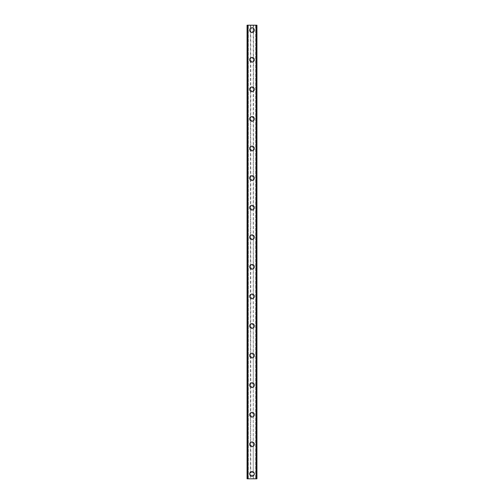 <?xml version="1.0" encoding="UTF-8"?>
<svg xmlns="http://www.w3.org/2000/svg" width="504" height="504" viewBox="0 0 504 504"><rect width="100%" height="100%" fill="white"/><g stroke="black" fill="none" stroke-linecap="round" stroke-linejoin="round"><path stroke-width="0.38" stroke-dasharray="2.52 1.89" d="M256.435 25.2L256.435 478.8L256.933 478.8L255.698 478.8L256.933 478.8L256.933 25.2L253.481 25.2L253.481 30.133A1.481 1.481 0 0 0 252 28.652A1.481 1.481 0 0 0 250.519 30.133L250.765 30.946A1.481 1.481 0 0 0 253.235 30.946L253.235 29.314A1.481 1.481 0 0 0 250.765 29.314L250.519 30.133A1.481 1.481 0 0 0 252 31.607A1.481 1.481 0 0 0 253.481 30.133L253.235 473.054A1.481 1.481 0 0 0 250.765 473.054L250.519 473.867A1.481 1.481 0 0 0 252 475.348A1.481 1.481 0 0 0 253.481 473.867A1.481 1.481 0 0 0 252 472.393A1.481 1.481 0 0 0 250.519 473.867L250.765 474.686A1.481 1.481 0 0 0 253.235 474.686L253.481 478.8L247.067 478.8L248.157 478.8L247.067 478.8L247.067 25.2L247.181 478.8M249.656 473.867A2.344 2.344 0 0 1 252 471.53A2.344 2.344 0 0 1 254.344 473.867A2.344 2.344 0 0 0 252 471.53A2.344 2.344 0 0 0 249.656 473.867A2.344 2.344 0 0 0 252 476.211A2.344 2.344 0 0 0 254.344 473.867A2.344 2.344 0 0 0 252 471.53A2.344 2.344 0 0 0 249.656 473.867A2.344 2.344 0 0 0 252 476.211A2.344 2.344 0 0 0 254.344 473.867A2.344 2.344 0 0 1 252 476.211A2.344 2.344 0 0 1 249.656 473.867M253.481 444.289L253.235 443.47A1.481 1.481 0 0 0 250.765 443.47L250.519 444.289A1.481 1.481 0 0 0 252 445.769A1.481 1.481 0 0 0 253.481 444.289A1.481 1.481 0 0 0 252 442.808A1.481 1.481 0 0 0 250.519 444.289L250.765 445.108A1.481 1.481 0 0 0 253.235 445.108L253.481 444.289M249.656 444.289A2.344 2.344 0 0 1 252 441.945A2.344 2.344 0 0 1 254.344 444.289A2.344 2.344 0 0 0 252 441.945A2.344 2.344 0 0 0 249.656 444.289A2.344 2.344 0 0 0 252 446.626A2.344 2.344 0 0 0 254.344 444.289A2.344 2.344 0 0 0 252 441.945A2.344 2.344 0 0 0 249.656 444.289A2.344 2.344 0 0 0 252 446.626A2.344 2.344 0 0 0 254.344 444.289A2.344 2.344 0 0 1 252 446.626A2.344 2.344 0 0 1 249.656 444.289M253.481 414.704L253.235 413.885A1.481 1.481 0 0 0 250.765 413.885L250.519 414.704A1.481 1.481 0 0 0 252 416.184A1.481 1.481 0 0 0 253.481 414.704A1.481 1.481 0 0 0 252 413.223A1.481 1.481 0 0 0 250.519 414.704L250.765 415.523A1.481 1.481 0 0 0 253.235 415.523L253.481 414.704M249.656 414.704A2.344 2.344 0 0 1 252 412.36A2.344 2.344 0 0 1 254.344 414.704A2.344 2.344 0 0 0 252 412.36A2.344 2.344 0 0 0 249.656 414.704A2.344 2.344 0 0 0 252 417.047A2.344 2.344 0 0 0 254.344 414.704A2.344 2.344 0 0 0 252 412.36A2.344 2.344 0 0 0 249.656 414.704A2.344 2.344 0 0 0 252 417.047A2.344 2.344 0 0 0 254.344 414.704A2.344 2.344 0 0 1 252 417.047A2.344 2.344 0 0 1 249.656 414.704M253.481 385.119L253.235 384.306A1.481 1.481 0 0 0 250.765 384.306L250.519 385.119A1.481 1.481 0 0 0 252 386.599A1.481 1.481 0 0 0 253.481 385.119A1.481 1.481 0 0 0 252 383.645A1.481 1.481 0 0 0 250.519 385.119L250.765 385.938A1.481 1.481 0 0 0 253.235 385.938L253.481 385.119M249.656 385.119A2.344 2.344 0 0 1 252 382.782A2.344 2.344 0 0 1 254.344 385.119A2.344 2.344 0 0 0 252 382.782A2.344 2.344 0 0 0 249.656 385.119A2.344 2.344 0 0 0 252 387.463A2.344 2.344 0 0 0 254.344 385.119A2.344 2.344 0 0 0 252 382.782A2.344 2.344 0 0 0 249.656 385.119A2.344 2.344 0 0 0 252 387.463A2.344 2.344 0 0 0 254.344 385.119A2.344 2.344 0 0 1 252 387.463A2.344 2.344 0 0 1 249.656 385.119M253.481 355.541L253.235 354.721A1.481 1.481 0 0 0 250.765 354.721L250.519 355.541A1.481 1.481 0 0 0 252 357.021A1.481 1.481 0 0 0 253.481 355.541A1.481 1.481 0 0 0 252 354.06A1.481 1.481 0 0 0 250.519 355.541L250.765 356.359A1.481 1.481 0 0 0 253.235 356.359L253.481 355.541M249.656 355.541A2.344 2.344 0 0 1 252 353.197A2.344 2.344 0 0 1 254.344 355.541A2.344 2.344 0 0 0 252 353.197A2.344 2.344 0 0 0 249.656 355.541A2.344 2.344 0 0 0 252 357.884A2.344 2.344 0 0 0 254.344 355.541A2.344 2.344 0 0 0 252 353.197A2.344 2.344 0 0 0 249.656 355.541A2.344 2.344 0 0 0 252 357.884A2.344 2.344 0 0 0 254.344 355.541A2.344 2.344 0 0 1 252 357.884A2.344 2.344 0 0 1 249.656 355.541M253.481 325.956L253.235 325.137A1.481 1.481 0 0 0 250.765 325.137L250.519 325.956A1.481 1.481 0 0 0 252 327.436A1.481 1.481 0 0 0 253.481 325.956A1.481 1.481 0 0 0 252 324.475A1.481 1.481 0 0 0 250.519 325.956L250.765 326.775A1.481 1.481 0 0 0 253.235 326.775L253.481 325.956M249.656 325.956A2.344 2.344 0 0 1 252 323.612A2.344 2.344 0 0 1 254.344 325.956A2.344 2.344 0 0 0 252 323.612A2.344 2.344 0 0 0 249.656 325.956A2.344 2.344 0 0 0 252 328.299A2.344 2.344 0 0 0 254.344 325.956A2.344 2.344 0 0 0 252 323.612A2.344 2.344 0 0 0 249.656 325.956A2.344 2.344 0 0 0 252 328.299A2.344 2.344 0 0 0 254.344 325.956A2.344 2.344 0 0 1 252 328.299A2.344 2.344 0 0 1 249.656 325.956M253.481 296.371L253.235 295.558A1.481 1.481 0 0 0 250.765 295.558L250.519 296.371A1.481 1.481 0 0 0 252 297.851A1.481 1.481 0 0 0 253.481 296.371A1.481 1.481 0 0 0 252 294.897A1.481 1.481 0 0 0 250.519 296.371L250.765 297.19A1.481 1.481 0 0 0 253.235 297.19L253.481 296.371M249.656 296.371A2.344 2.344 0 0 1 252 294.034A2.344 2.344 0 0 1 254.344 296.371A2.344 2.344 0 0 0 252 294.034A2.344 2.344 0 0 0 249.656 296.371A2.344 2.344 0 0 0 252 298.714A2.344 2.344 0 0 0 254.344 296.371A2.344 2.344 0 0 0 252 294.034A2.344 2.344 0 0 0 249.656 296.371A2.344 2.344 0 0 0 252 298.714A2.344 2.344 0 0 0 254.344 296.371A2.344 2.344 0 0 1 252 298.714A2.344 2.344 0 0 1 249.656 296.371M253.481 266.792L253.235 265.973A1.481 1.481 0 0 0 250.765 265.973L250.519 266.792A1.481 1.481 0 0 0 252 268.273A1.481 1.481 0 0 0 253.481 266.792A1.481 1.481 0 0 0 252 265.312A1.481 1.481 0 0 0 250.519 266.792L250.765 267.611A1.481 1.481 0 0 0 253.235 267.611L253.481 266.792M249.656 266.792A2.344 2.344 0 0 1 252 264.449A2.344 2.344 0 0 1 254.344 266.792A2.344 2.344 0 0 0 252 264.449A2.344 2.344 0 0 0 249.656 266.792A2.344 2.344 0 0 0 252 269.136A2.344 2.344 0 0 0 254.344 266.792A2.344 2.344 0 0 0 252 264.449A2.344 2.344 0 0 0 249.656 266.792A2.344 2.344 0 0 0 252 269.136A2.344 2.344 0 0 0 254.344 266.792A2.344 2.344 0 0 1 252 269.136A2.344 2.344 0 0 1 249.656 266.792M253.481 237.208L253.235 236.389A1.481 1.481 0 0 0 250.765 236.389L250.519 237.208A1.481 1.481 0 0 0 252 238.688A1.481 1.481 0 0 0 253.481 237.208A1.481 1.481 0 0 0 252 235.727A1.481 1.481 0 0 0 250.519 237.208L250.765 238.027A1.481 1.481 0 0 0 253.235 238.027L253.481 237.208M249.656 237.208A2.344 2.344 0 0 1 252 234.864A2.344 2.344 0 0 1 254.344 237.208A2.344 2.344 0 0 0 252 234.864A2.344 2.344 0 0 0 249.656 237.208A2.344 2.344 0 0 0 252 239.551A2.344 2.344 0 0 0 254.344 237.208A2.344 2.344 0 0 0 252 234.864A2.344 2.344 0 0 0 249.656 237.208A2.344 2.344 0 0 0 252 239.551A2.344 2.344 0 0 0 254.344 237.208A2.344 2.344 0 0 1 252 239.551A2.344 2.344 0 0 1 249.656 237.208M253.481 207.629L253.235 206.81A1.481 1.481 0 0 0 250.765 206.81L250.519 207.629A1.481 1.481 0 0 0 252 209.103A1.481 1.481 0 0 0 253.481 207.629A1.481 1.481 0 0 0 252 206.149A1.481 1.481 0 0 0 250.519 207.629L250.765 208.442A1.481 1.481 0 0 0 253.235 208.442L253.481 207.629M249.656 207.629A2.344 2.344 0 0 1 252 205.286A2.344 2.344 0 0 1 254.344 207.629A2.344 2.344 0 0 0 252 205.286A2.344 2.344 0 0 0 249.656 207.629A2.344 2.344 0 0 0 252 209.966A2.344 2.344 0 0 0 254.344 207.629A2.344 2.344 0 0 0 252 205.286A2.344 2.344 0 0 0 249.656 207.629A2.344 2.344 0 0 0 252 209.966A2.344 2.344 0 0 0 254.344 207.629A2.344 2.344 0 0 1 252 209.966A2.344 2.344 0 0 1 249.656 207.629M253.481 178.044L253.235 177.225A1.481 1.481 0 0 0 250.765 177.225L250.519 178.044A1.481 1.481 0 0 0 252 179.525A1.481 1.481 0 0 0 253.481 178.044A1.481 1.481 0 0 0 252 176.564A1.481 1.481 0 0 0 250.519 178.044L250.765 178.863A1.481 1.481 0 0 0 253.235 178.863L253.481 178.044M249.656 178.044A2.344 2.344 0 0 1 252 175.701A2.344 2.344 0 0 1 254.344 178.044A2.344 2.344 0 0 0 252 175.701A2.344 2.344 0 0 0 249.656 178.044A2.344 2.344 0 0 0 252 180.388A2.344 2.344 0 0 0 254.344 178.044A2.344 2.344 0 0 0 252 175.701A2.344 2.344 0 0 0 249.656 178.044A2.344 2.344 0 0 0 252 180.388A2.344 2.344 0 0 0 254.344 178.044A2.344 2.344 0 0 1 252 180.388A2.344 2.344 0 0 1 249.656 178.044M253.481 148.459L253.235 147.641A1.481 1.481 0 0 0 250.765 147.641L250.519 148.459A1.481 1.481 0 0 0 252 149.94A1.481 1.481 0 0 0 253.481 148.459A1.481 1.481 0 0 0 252 146.979A1.481 1.481 0 0 0 250.519 148.459L250.765 149.278A1.481 1.481 0 0 0 253.235 149.278L253.481 148.459M249.656 148.459A2.344 2.344 0 0 1 252 146.116A2.344 2.344 0 0 1 254.344 148.459A2.344 2.344 0 0 0 252 146.116A2.344 2.344 0 0 0 249.656 148.459A2.344 2.344 0 0 0 252 150.803A2.344 2.344 0 0 0 254.344 148.459A2.344 2.344 0 0 0 252 146.116A2.344 2.344 0 0 0 249.656 148.459A2.344 2.344 0 0 0 252 150.803A2.344 2.344 0 0 0 254.344 148.459A2.344 2.344 0 0 1 252 150.803A2.344 2.344 0 0 1 249.656 148.459M253.481 118.881L253.235 118.062A1.481 1.481 0 0 0 250.765 118.062L250.519 118.881A1.481 1.481 0 0 0 252 120.355A1.481 1.481 0 0 0 253.481 118.881A1.481 1.481 0 0 0 252 117.4A1.481 1.481 0 0 0 250.519 118.881L250.765 119.694A1.481 1.481 0 0 0 253.235 119.694L253.481 118.881M249.656 118.881A2.344 2.344 0 0 1 252 116.537A2.344 2.344 0 0 1 254.344 118.881A2.344 2.344 0 0 0 252 116.537A2.344 2.344 0 0 0 249.656 118.881A2.344 2.344 0 0 0 252 121.218A2.344 2.344 0 0 0 254.344 118.881A2.344 2.344 0 0 0 252 116.537A2.344 2.344 0 0 0 249.656 118.881A2.344 2.344 0 0 0 252 121.218A2.344 2.344 0 0 0 254.344 118.881A2.344 2.344 0 0 1 252 121.218A2.344 2.344 0 0 1 249.656 118.881M253.481 89.296L253.235 88.477A1.481 1.481 0 0 0 250.765 88.477L250.519 89.296A1.481 1.481 0 0 0 252 90.777A1.481 1.481 0 0 0 253.481 89.296A1.481 1.481 0 0 0 252 87.816A1.481 1.481 0 0 0 250.519 89.296L250.765 90.115A1.481 1.481 0 0 0 253.235 90.115L253.481 89.296M249.656 89.296A2.344 2.344 0 0 1 252 86.953A2.344 2.344 0 0 1 254.344 89.296A2.344 2.344 0 0 0 252 86.953A2.344 2.344 0 0 0 249.656 89.296A2.344 2.344 0 0 0 252 91.64A2.344 2.344 0 0 0 254.344 89.296A2.344 2.344 0 0 0 252 86.953A2.344 2.344 0 0 0 249.656 89.296A2.344 2.344 0 0 0 252 91.64A2.344 2.344 0 0 0 254.344 89.296A2.344 2.344 0 0 1 252 91.64A2.344 2.344 0 0 1 249.656 89.296M253.481 59.711L253.235 58.892A1.481 1.481 0 0 0 250.765 58.892L250.519 59.711A1.481 1.481 0 0 0 252 61.192A1.481 1.481 0 0 0 253.481 59.711A1.481 1.481 0 0 0 252 58.231A1.481 1.481 0 0 0 250.519 59.711L250.765 60.53A1.481 1.481 0 0 0 253.235 60.53L253.481 59.711M249.656 59.711A2.344 2.344 0 0 1 252 57.374A2.344 2.344 0 0 1 254.344 59.711A2.344 2.344 0 0 0 252 57.374A2.344 2.344 0 0 0 249.656 59.711A2.344 2.344 0 0 0 252 62.055A2.344 2.344 0 0 0 254.344 59.711A2.344 2.344 0 0 0 252 57.374A2.344 2.344 0 0 0 249.656 59.711A2.344 2.344 0 0 0 252 62.055A2.344 2.344 0 0 0 254.344 59.711A2.344 2.344 0 0 1 252 62.055A2.344 2.344 0 0 1 249.656 59.711M249.656 30.133A2.344 2.344 0 0 1 252 27.789A2.344 2.344 0 0 1 254.344 30.133A2.344 2.344 0 0 0 252 27.789A2.344 2.344 0 0 0 249.656 30.133A2.344 2.344 0 0 0 252 32.47A2.344 2.344 0 0 0 254.344 30.133A2.344 2.344 0 0 0 252 27.789A2.344 2.344 0 0 0 249.656 30.133A2.344 2.344 0 0 0 252 32.47A2.344 2.344 0 0 0 254.344 30.133A2.344 2.344 0 0 1 252 32.47A2.344 2.344 0 0 1 249.656 30.133M253.021 25.2L252.252 25.2L253.021 25.2M252.252 25.2L253.121 25.2L252.252 25.2M251.068 25.2L251.534 25.2L251.068 25.2M251.534 25.2L250.715 25.2L251.534 25.2M250.715 25.2L251.742 25.2L250.715 25.2M253.481 25.2L247.181 25.2M250.979 478.8L251.748 478.8L250.979 478.8M251.748 478.8L250.879 478.8L251.748 478.8M256.435 478.8L253.481 478.8M247.792 478.8L247.766 25.2L247.792 478.8M248.302 478.8L248.302 25.2L248.302 478.8M250.765 30.946L250.765 58.892M250.519 25.2L250.519 478.8M250.765 25.2L250.765 29.314M253.235 30.946L253.235 58.892M250.765 60.53L250.765 88.477M253.235 60.53L253.235 88.477M250.765 90.115L250.765 118.062M253.235 90.115L253.235 118.062M250.765 119.694L250.765 147.641M253.235 119.694L253.235 147.641M250.765 149.278L250.765 177.225M253.235 149.278L253.235 177.225M250.765 178.863L250.765 206.81M253.235 178.863L253.235 206.81M250.765 208.442L250.765 236.389M253.235 208.442L253.235 236.389M250.765 238.027L250.765 265.973M253.235 238.027L253.235 265.973M250.765 267.611L250.765 295.558M253.235 267.611L253.235 295.558M250.765 297.19L250.765 325.137M253.235 297.19L253.235 325.137M250.765 326.775L250.765 354.721M253.235 326.775L253.235 354.721M250.765 356.359L250.765 384.306M253.235 356.359L253.235 384.306M250.765 385.938L250.765 413.885M253.235 385.938L253.235 413.885M250.765 415.523L250.765 443.47M253.235 415.523L253.235 443.47M250.765 445.108L250.765 473.054M253.235 445.108L253.235 473.054M250.765 474.686L250.765 478.8M253.235 474.686L253.235 478.8M247.565 25.2L247.565 478.8M256.234 25.2L256.234 478.8L256.208 25.2M255.698 25.2L255.698 478.8L255.698 25.2M253.235 25.2L253.235 29.314M247.288 25.2L247.288 478.8M248.157 25.2L248.157 478.8L248.157 25.2M256.82 25.2L256.82 478.8M255.843 25.2L255.843 478.8L255.843 25.2M256.712 25.2L256.712 478.8"/><path stroke-width="0.76" d="M249.656 473.867A2.344 2.344 0 0 1 252 471.53A2.344 2.344 0 0 1 254.344 473.867A2.344 2.344 0 0 1 252 476.211A2.344 2.344 0 0 1 249.656 473.867M249.656 444.289A2.344 2.344 0 0 1 252 441.945A2.344 2.344 0 0 1 254.344 444.289A2.344 2.344 0 0 1 252 446.626A2.344 2.344 0 0 1 249.656 444.289M249.656 414.704A2.344 2.344 0 0 1 252 412.36A2.344 2.344 0 0 1 254.344 414.704A2.344 2.344 0 0 1 252 417.047A2.344 2.344 0 0 1 249.656 414.704M249.656 385.119A2.344 2.344 0 0 1 252 382.782A2.344 2.344 0 0 1 254.344 385.119A2.344 2.344 0 0 1 252 387.463A2.344 2.344 0 0 1 249.656 385.119M249.656 355.541A2.344 2.344 0 0 1 252 353.197A2.344 2.344 0 0 1 254.344 355.541A2.344 2.344 0 0 1 252 357.884A2.344 2.344 0 0 1 249.656 355.541M249.656 325.956A2.344 2.344 0 0 1 252 323.612A2.344 2.344 0 0 1 254.344 325.956A2.344 2.344 0 0 1 252 328.299A2.344 2.344 0 0 1 249.656 325.956M249.656 296.371A2.344 2.344 0 0 1 252 294.034A2.344 2.344 0 0 1 254.344 296.371A2.344 2.344 0 0 1 252 298.714A2.344 2.344 0 0 1 249.656 296.371M249.656 266.792A2.344 2.344 0 0 1 252 264.449A2.344 2.344 0 0 1 254.344 266.792A2.344 2.344 0 0 1 252 269.136A2.344 2.344 0 0 1 249.656 266.792M249.656 237.208A2.344 2.344 0 0 1 252 234.864A2.344 2.344 0 0 1 254.344 237.208A2.344 2.344 0 0 1 252 239.551A2.344 2.344 0 0 1 249.656 237.208M249.656 207.629A2.344 2.344 0 0 1 252 205.286A2.344 2.344 0 0 1 254.344 207.629A2.344 2.344 0 0 1 252 209.966A2.344 2.344 0 0 1 249.656 207.629M249.656 178.044A2.344 2.344 0 0 1 252 175.701A2.344 2.344 0 0 1 254.344 178.044A2.344 2.344 0 0 1 252 180.388A2.344 2.344 0 0 1 249.656 178.044M249.656 148.459A2.344 2.344 0 0 1 252 146.116A2.344 2.344 0 0 1 254.344 148.459A2.344 2.344 0 0 1 252 150.803A2.344 2.344 0 0 1 249.656 148.459M249.656 118.881A2.344 2.344 0 0 1 252 116.537A2.344 2.344 0 0 1 254.344 118.881A2.344 2.344 0 0 1 252 121.218A2.344 2.344 0 0 1 249.656 118.881M249.656 89.296A2.344 2.344 0 0 1 252 86.953A2.344 2.344 0 0 1 254.344 89.296A2.344 2.344 0 0 1 252 91.64A2.344 2.344 0 0 1 249.656 89.296M249.656 59.711A2.344 2.344 0 0 1 252 57.374A2.344 2.344 0 0 1 254.344 59.711A2.344 2.344 0 0 1 252 62.055A2.344 2.344 0 0 1 249.656 59.711M249.656 30.133A2.344 2.344 0 0 1 252 27.789A2.344 2.344 0 0 1 254.344 30.133A2.344 2.344 0 0 1 252 32.47A2.344 2.344 0 0 1 249.656 30.133M256.82 25.2L247.067 25.2L247.067 478.8L256.933 478.8L256.933 25.2L256.82 478.8M247.067 25.2L247.067 478.8L247.067 25.2M247.823 25.2L247.823 478.8M247.867 25.2L247.867 478.8M256.133 25.2L256.133 478.8M256.177 25.2L256.177 478.8M256.933 25.2L256.933 478.8L256.933 25.2M247.181 25.2L247.181 478.8M247.779 25.2L247.779 478.8M256.221 25.2L256.221 478.8"/></g></svg>
